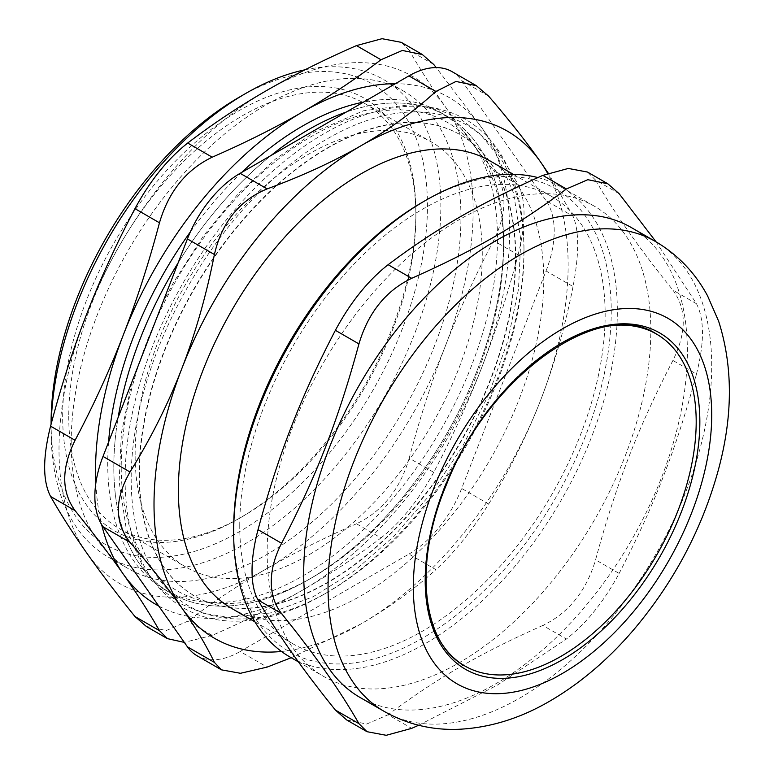 <?xml version="1.0" encoding="UTF-8"?>
<svg xmlns="http://www.w3.org/2000/svg" width="774" height="774" viewBox="0 0 774 774"><rect width="100%" height="100%" fill="white"/><g stroke="black" fill="none" stroke-linecap="round" stroke-linejoin="round"><path stroke-width="0.58" stroke-dasharray="3.87 2.9" d="M425.197 579.32A191.633 110.634 -60 0 1 561.595 343.056M503.574 242.039A275.602 159.115 120 0 0 346.259 112.056A275.602 159.115 120 0 1 446.501 115.868A275.602 159.115 120 0 1 503.574 242.039A275.602 159.115 120 0 1 288.18 590.175A275.602 159.115 120 0 1 118.132 417.457A275.602 159.115 120 0 0 113.817 467.061A275.602 159.115 120 0 0 170.899 593.232A275.602 159.115 120 0 0 308.7 579.581A275.602 159.115 120 0 0 503.574 242.039L503.574 246.316A270.368 156.096 -60 0 1 312.406 577.443A270.368 156.096 -60 0 1 121.228 467.061A270.368 156.096 -60 0 1 312.396 135.934A270.368 156.096 -60 0 1 503.574 246.316M271.142 155.429A275.602 159.115 120 0 0 178.088 262.957A275.602 159.115 120 0 1 271.142 155.429M135.131 454.754A245.455 141.719 -60 0 1 242.272 207.742A245.455 141.719 -60 0 1 431.428 141.981A245.455 141.719 -60 0 1 431.428 425.41A245.455 141.719 -60 0 1 185.973 567.119A245.455 141.719 -60 0 1 135.131 454.754M68.751 416.431A245.455 141.719 120 0 0 119.593 528.797A245.455 141.719 120 0 0 242.32 516.645A245.455 141.719 120 0 0 415.88 216.023A245.455 141.719 120 0 0 365.047 103.658A245.455 141.719 120 0 0 175.892 169.409A245.455 141.719 120 0 0 68.751 416.431M464.874 665.998A191.633 110.634 -60 0 1 464.874 444.721A191.633 110.634 -60 0 1 656.507 334.078M139.088 473.92A266.13 153.649 120 0 0 194.206 595.748A266.13 153.649 120 0 0 460.337 442.099A266.13 153.649 120 0 0 460.337 134.802A266.13 153.649 120 0 0 327.276 147.979A266.13 153.649 120 0 0 139.088 473.92M131.174 478.845A277.75 160.363 120 0 0 327.576 592.236A277.75 160.363 120 0 0 523.979 252.063A277.75 160.363 120 0 0 327.576 138.662A277.75 160.363 120 0 0 131.174 478.845M233.661 529.222A266.991 154.142 120 0 0 422.449 638.221A266.991 154.142 120 0 0 611.237 311.225A266.991 154.142 120 0 0 422.449 202.227M239.747 525.701A258.381 149.179 -60 0 1 352.528 265.685A258.381 149.179 -60 0 1 551.639 196.461A258.381 149.179 -60 0 1 551.639 494.809A258.381 149.179 -60 0 1 293.259 643.987A258.381 149.179 -60 0 1 239.747 525.701M537.882 177.575A271.297 156.629 -60 0 1 561.14 187.037A271.297 156.629 -60 0 1 617.333 311.225A271.297 156.629 -60 0 1 498.911 584.244A271.297 156.629 -60 0 1 289.844 656.933M267.156 552.075A271.297 156.629 120 0 0 323.339 676.273A271.297 156.629 120 0 0 594.635 519.635A271.297 156.629 120 0 0 594.635 206.368A271.297 156.629 120 0 0 385.578 279.056A271.297 156.629 120 0 0 267.156 552.075M696.484 303.737C704.466 319.236 704.466 342.679 696.484 374.065L672.925 360.461C686.683 332.414 686.683 308.971 672.925 290.144L696.484 303.737L656.062 241.836M619.132 193.694L595.574 180.09C614.14 212.608 639.924 249.286 672.925 290.144M672.925 360.461C638.018 427.674 616.056 484.282 595.574 559.825L619.132 573.428C604.097 601.359 586.518 623.234 566.394 639.034L542.835 625.44C568.735 612.96 586.315 591.094 595.574 559.825M542.835 625.44C480.228 653.246 436.294 678.614 388.122 714.76L411.681 728.353M346.684 719.955L366.702 724.038L388.122 714.76M595.574 180.09L587.514 172.051M418.647 725.257L497.198 685.193L566.394 639.034M619.132 573.428C654.04 506.215 676.012 449.597 696.484 374.065M359.881 697.364A271.297 156.629 120 0 0 631.178 540.736A271.297 156.629 120 0 0 631.178 227.469M231.881 608.548A258.381 149.179 120 0 0 490.261 459.379A258.381 149.179 120 0 0 490.261 161.031M281.475 651.466A292.824 169.061 120 0 0 361.071 623.883A292.824 169.061 120 0 0 540.387 400.806A292.824 169.061 120 0 0 547.653 173.395M125.088 478.845A282.065 162.85 120 0 0 324.538 593.997A282.065 162.85 120 0 0 523.979 248.541A282.065 162.85 120 0 0 324.529 133.389A282.065 162.85 120 0 0 125.088 478.845M139.397 474.094A266.13 153.649 120 0 0 194.516 595.922A266.13 153.649 120 0 0 460.636 442.273A266.13 153.649 120 0 0 460.636 134.976A266.13 153.649 120 0 0 255.565 206.271A266.13 153.649 120 0 0 139.397 474.094M291.218 657.726L361.071 623.883C388.374 608.122 413.316 590.049 435.907 569.654L408.914 554.068L240.143 651.505L267.136 667.091M546.047 270.968A86.127 49.73 120 0 0 546.047 200.64L573.041 216.227C579.213 230.7 579.213 254.143 573.041 286.544L546.047 270.968L461.662 488.452L488.655 504.038C471.821 530.935 454.241 552.8 435.907 569.654M573.041 216.227L548.224 173.173M488.655 504.038C509.505 470.399 526.746 435.985 540.387 400.806C554.049 365.628 564.923 327.547 573.041 286.544M71.189 442.447A275.602 159.115 -60 0 1 191.488 165.094A275.602 159.115 -60 0 1 403.864 91.264A275.602 159.115 -60 0 1 403.873 409.494A275.602 159.115 -60 0 1 128.271 568.619A275.602 159.115 -60 0 1 71.189 442.447M305.004 69.795A275.602 159.115 -60 0 1 383.769 79.654A275.602 159.115 -60 0 1 440.851 205.826A275.602 159.115 -60 0 1 320.552 483.179A275.602 159.115 -60 0 1 108.166 557.019A275.602 159.115 -60 0 1 51.094 430.847A275.602 159.115 -60 0 1 51.181 423.852M51.094 423.117A266.13 153.649 120 0 0 239.272 531.757A266.13 153.649 120 0 0 427.451 205.826A266.13 153.649 120 0 0 239.272 97.176M415.88 212.502A249.76 144.206 -60 0 1 239.272 518.396A249.76 144.206 -60 0 1 62.665 416.431A249.76 144.206 -60 0 1 239.272 110.537A249.76 144.206 -60 0 1 415.88 212.502L415.88 216.023M488.655 96.179L461.662 80.593A86.127 49.73 120 0 0 451.977 71.614M197.08 655.771A86.127 49.73 120 0 0 240.143 651.505M408.914 554.068A86.127 49.73 120 0 0 461.662 488.452M461.662 80.593L546.047 200.64M108.573 442.099A275.602 159.115 120 0 0 107.731 463.549A275.602 159.115 120 0 0 164.804 589.711A275.602 159.115 120 0 0 440.406 430.596A275.602 159.115 120 0 0 440.406 112.356A275.602 159.115 120 0 0 363.461 102.129M241.759 172.389A275.602 159.115 120 0 0 190.356 231.89M95.841 483.15A292.824 169.061 120 0 0 101.636 524.617M146.305 626.418L166.313 630.52L187.705 621.222L212.202 635.377C245.184 620.971 275.312 605.887 302.605 590.127C329.908 574.366 356.03 556.97 380.972 537.93L356.475 523.785C382.424 511.333 400.003 489.468 409.214 458.179L433.711 472.324C452.209 437.32 468.28 402.228 481.921 367.05C495.583 331.882 507.638 294.468 518.096 254.83L493.599 240.685C507.396 212.686 507.396 189.243 493.599 170.367L518.096 184.512C507.638 166.226 495.583 147.379 481.921 127.962A292.824 169.061 120 0 0 395.33 83.718M158.786 606.071A292.824 169.061 120 0 0 302.605 590.127A292.824 169.061 120 0 0 481.921 367.05A292.824 169.061 120 0 0 481.921 127.962L436.226 67.58M356.475 523.785C323.493 538.191 293.365 553.265 266.062 569.035A292.824 169.061 120 0 0 445.389 345.959A292.824 169.061 120 0 0 445.389 106.86A292.824 169.061 120 0 0 266.062 90.848A292.824 169.061 120 0 0 86.746 313.925A292.824 169.061 120 0 0 86.746 553.013A292.824 169.061 120 0 0 266.062 569.035C238.769 584.786 212.647 602.191 187.705 621.222M493.599 240.685C475.101 275.689 459.03 310.78 445.389 345.959C431.737 381.127 419.672 418.541 409.214 458.179M433.711 64.455L409.214 50.31C419.672 68.596 431.737 87.443 445.389 106.86C459.03 126.278 475.101 147.447 493.599 170.367M409.214 50.31L401.164 42.318M212.202 635.377L184.309 642.391M433.711 472.324C418.608 500.207 401.029 522.082 380.972 537.93M518.096 184.512C526.001 199.982 526.001 223.425 518.096 254.83M384.243 711.432A271.297 156.629 120 0 0 519.886 697.993A271.297 156.629 120 0 0 697.122 458.924A271.297 156.629 120 0 0 655.539 241.536M119.593 528.797L185.973 567.119M365.047 103.658L431.428 141.981M162.356 303.485L173.434 282.607L203.301 236.08L237.666 194.419L275.234 159.26L314.583 131.977L363.499 110.769L410.384 104.713L436.768 108.873L460.598 119.041L480.344 134.192L496.463 154.123L513.597 193.103L520.796 239.988L518.493 289.176L507.647 341.392L488.771 394.45L462.707 446.124L430.741 493.938L394.121 536.13L354.376 570.902L313.102 596.764L270.271 612.989L229.259 617.391L203.833 613.424L180.748 603.884L160.083 588.404L143.316 567.758L126.201 528.555L119.099 481.409L121.412 433.053L131.977 381.776M298.454 661.896L323.339 676.273M561.14 187.037L594.635 206.368M254.946 621.861L293.259 643.987M513.317 174.344L551.639 196.461M523.979 252.063L523.979 248.541M327.576 592.236L324.538 593.997M312.406 577.443L308.7 579.581M108.166 557.019L128.271 568.619M383.769 79.654L403.864 91.264M51.094 424.2L51.094 430.847M242.32 516.645L239.272 518.396M164.804 589.711L170.899 593.232M440.406 112.356L446.501 115.868"/><path stroke-width="1.16" d="M561.595 343.056A191.633 110.634 -60 0 1 696.194 421.811A191.633 110.634 -60 0 1 561.15 656.236A191.633 110.634 -60 0 1 425.197 579.32M346.259 112.056A275.602 159.115 120 0 0 271.142 155.429A275.602 159.115 120 0 1 346.259 112.056M178.088 262.957A275.602 159.115 120 0 0 118.132 417.457A275.602 159.115 120 0 1 178.088 262.957M560.695 656.507A191.633 110.634 -60 0 1 464.874 665.998C421.791 643.194 412.929 563.23 446.714 483.992C488.907 375.129 601.108 296.694 656.507 334.078A191.633 110.634 -60 0 1 685.88 487.639A191.633 110.634 -60 0 1 560.695 656.507M425.487 200.476L422.449 202.227A266.991 154.142 120 0 0 233.661 529.222L233.661 532.735A271.297 156.629 -60 0 1 425.487 200.476A271.297 156.629 -60 0 1 537.882 177.575M298.454 661.896L289.844 656.933A271.297 156.629 -60 0 1 233.661 532.735M656.062 241.836L619.132 193.694L607.832 183.786L587.814 179.694L566.394 188.982C518.222 225.128 474.288 250.486 411.681 278.301L388.122 264.698C367.998 280.507 350.419 302.373 335.384 330.314L358.942 343.908C338.461 419.45 316.498 476.068 281.591 543.28L258.032 529.677C254.056 544.693 252.053 558.402 252.034 570.796C252.053 583.17 254.056 592.903 258.032 599.995L281.591 613.598C274.722 604.842 271.287 594.277 271.268 581.903C271.287 569.5 274.722 556.632 281.591 543.28M335.384 710.048L346.684 719.955L367.002 731.691L358.942 723.642L335.384 710.048C302.382 669.2 276.599 632.513 258.032 599.995M258.032 529.677C278.514 454.135 300.476 397.517 335.384 330.314M388.122 264.698C436.294 228.553 480.228 203.194 542.835 175.379L566.394 188.982M607.832 183.786L587.514 172.051L568.319 168.442L542.835 175.379M367.002 731.691L386.197 735.3L411.681 728.353L418.647 725.257M358.942 343.908C368.201 312.648 385.781 290.772 411.681 278.301M281.591 613.598C314.592 654.446 340.376 691.134 358.942 723.642M655.539 241.536L631.178 227.469A271.297 156.629 120 0 0 422.12 300.148A271.297 156.629 120 0 0 303.698 573.176A271.297 156.629 120 0 0 359.881 697.364L384.243 711.432C407.163 724.338 431.921 730.298 458.518 729.302C489.894 727.783 520.399 718.34 550.033 700.983C580.5 683.181 608.47 659.342 633.945 629.475C674.106 581.825 702.26 528.603 718.398 469.808C732.959 415.996 733.036 366.46 718.63 321.2L707.523 295.755C695.11 272.758 677.782 254.675 655.539 241.536A271.297 156.629 120 0 0 446.472 314.215A271.297 156.629 120 0 0 328.05 587.234A271.297 156.629 120 0 0 384.243 711.432M513.317 174.344L490.261 161.031A258.381 149.179 120 0 0 291.15 230.246A258.381 149.179 120 0 0 178.368 490.271A258.381 149.179 120 0 0 231.881 608.548L254.946 621.861M547.653 173.395A292.824 169.061 120 0 0 540.387 161.718A292.824 169.061 120 0 0 361.071 145.696A292.824 169.061 120 0 0 181.755 368.772A292.824 169.061 120 0 0 181.755 607.861A292.824 169.061 120 0 0 281.475 651.466M291.218 657.726L267.136 667.091L240.462 673.293L221.451 669.839L214.398 662.38L187.405 646.793L103.019 526.746L130.013 542.322C114.484 522.45 114.484 499.007 130.013 472.005L103.019 456.418L187.405 238.934L214.398 254.511C221.877 222.225 239.456 200.35 267.136 188.904L240.143 173.318L408.914 75.881L435.907 91.467L456.002 81.454L476.349 85.682L488.655 96.179C509.505 120.454 526.746 142.3 540.387 161.718L548.224 173.173M130.013 542.322C150.862 566.607 168.113 588.453 181.755 607.861C195.406 627.288 206.29 645.458 214.398 662.38M214.398 254.511C206.29 295.513 195.406 333.594 181.755 368.772C168.113 403.951 150.862 438.365 130.013 472.005M435.907 91.467C413.316 111.862 388.374 129.935 361.071 145.696C333.778 161.456 302.47 175.862 267.136 188.904M51.181 423.852A275.602 159.115 -60 0 1 245.968 93.306A275.602 159.115 -60 0 1 305.004 69.795M245.968 93.306L239.272 97.176A266.13 153.649 120 0 0 51.094 423.117L51.094 424.2M476.349 85.682L451.977 71.614A86.127 49.73 120 0 0 408.914 75.881M240.143 173.318A86.127 49.73 120 0 0 187.405 238.934M103.019 456.418A86.127 49.73 120 0 0 103.019 526.746M187.405 646.793A86.127 49.73 120 0 0 197.08 655.771L221.451 669.839M363.461 102.129A275.602 159.115 120 0 0 241.759 172.389M190.356 231.89A275.602 159.115 120 0 0 108.573 442.099M75.078 510.608C93.577 533.528 109.647 554.697 123.289 574.115C136.94 593.532 148.995 612.379 159.463 630.665L134.957 616.51C116.468 593.6 100.397 572.431 86.746 553.013C73.095 533.596 61.04 514.739 50.571 496.463L75.078 510.608C61.281 491.732 61.281 468.289 75.078 440.29L50.571 426.145C61.04 386.507 73.095 349.093 86.746 313.925C100.397 278.737 116.468 243.655 134.957 208.651L159.463 222.796C168.674 191.507 186.253 169.641 212.202 157.19L187.705 143.035C212.647 124.004 238.769 106.599 266.062 90.848C293.365 75.088 323.493 60.004 356.475 45.598L380.972 59.743L402.354 50.455L422.372 54.557L433.711 64.455L436.226 67.58M159.463 222.796C148.995 262.434 136.94 299.838 123.289 335.016A292.824 169.061 120 0 0 95.841 483.15M101.636 524.617A292.824 169.061 120 0 0 123.289 574.115A292.824 169.061 120 0 0 158.786 606.071M380.972 59.743C356.03 78.784 329.908 96.189 302.605 111.94A292.824 169.061 120 0 0 123.289 335.016C109.647 370.195 93.577 405.286 75.078 440.29M395.33 83.718A292.824 169.061 120 0 0 302.605 111.94C275.312 127.7 245.184 142.784 212.202 157.19M134.957 616.51L146.305 626.418M401.164 42.318L382.008 38.7L356.475 45.598M187.705 143.035C167.639 158.893 150.059 180.768 134.957 208.651M50.571 426.145C42.676 457.55 42.676 480.983 50.571 496.463M184.309 642.391L167.513 638.656L159.463 630.665M562.514 659.671A194.216 112.133 120 0 0 681.449 353.137A194.216 112.133 120 0 0 443.589 490.474A194.216 112.133 120 0 0 562.514 659.671M562.514 673.38A211.012 121.828 120 0 0 691.733 340.347A211.012 121.828 120 0 0 433.305 489.555A211.012 121.828 120 0 0 562.514 673.38M131.977 381.776L162.356 303.485M401.184 42.289L422.391 54.528M146.286 626.447L167.494 638.685"/></g></svg>

